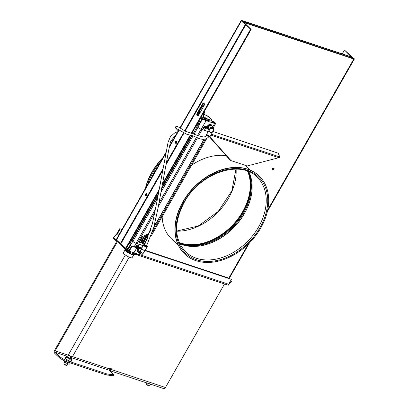 <?xml version="1.0" encoding="UTF-8"?>
<svg xmlns="http://www.w3.org/2000/svg" width="409" height="409" viewBox="0 0 409 409"><rect width="100%" height="100%" fill="white"/><g stroke="black" fill="none" stroke-linecap="round" stroke-linejoin="round"><path stroke-width="0.61" d="M204.05 103.334A1.662 1.079 -71.6 0 0 202.987 104.157L197.639 113.533A1.662 1.079 -71.6 0 0 197.69 115.757M202.455 103.978A1.662 1.079 108.4 0 1 203.805 103.191A1.662 1.079 108.4 0 1 204.101 105.558L198.754 114.939A1.662 1.079 108.4 0 1 197.404 115.727A1.662 1.079 108.4 0 1 197.102 113.359L202.455 103.978L202.987 104.157M146.192 194.27A1.217 0.792 108.4 0 1 146.892 193.677A1.217 0.792 -71.6 0 0 146.192 194.27A1.217 0.792 -71.6 0 0 146.171 195.839A1.217 0.792 108.4 0 1 146.192 194.27M147.071 194.03A1.217 0.792 -71.6 0 0 146.729 194.444A1.217 0.792 -71.6 0 0 146.529 195.66M176.105 141.826A1.217 0.792 108.4 0 1 176.806 141.238A1.217 0.792 -71.6 0 0 176.105 141.826A1.217 0.792 -71.6 0 0 176.085 143.401A1.217 0.792 108.4 0 1 176.105 141.826M176.979 141.591A1.217 0.792 -71.6 0 0 176.637 142.005A1.217 0.792 -71.6 0 0 176.437 143.222M272.353 168.753A1.109 0.803 -46.3 0 1 273.918 168.217A1.109 0.803 -46.3 0 1 273.733 169.577A1.109 0.803 -46.3 0 1 272.384 169.817A1.109 0.803 -46.3 0 1 272.353 168.753M272.241 169.602A1.109 0.803 133.7 0 0 273.365 169.224A1.109 0.803 133.7 0 0 273.693 168.084M140.272 253.641L139.689 254.669A1.478 0.961 108.4 0 1 138.707 255.4L132.997 253.503A1.478 0.961 -71.6 0 0 133.978 252.772L136.744 247.926L131.642 245.998L136.744 247.926M133.431 253.687L132.997 253.503M133.825 253.002L137.434 254.24L139.321 254.321L139.873 253.35M138.707 255.4L139.321 254.321M118.717 242.118A1.478 0.961 -71.6 0 0 118.999 243.324L127.797 251.745A1.478 0.961 -71.6 0 0 128.043 251.898A1.478 0.961 -71.6 0 0 129.244 251.198L132.005 246.351M131.642 245.998L128.876 250.845A0.736 0.481 108.4 0 1 128.278 251.198A0.736 0.481 108.4 0 1 128.15 251.121L120.364 243.667M144.801 250.605L231.361 279.383L228.217 285.129M146.949 246.878A2.03 0.455 -150.3 0 1 147.005 247.118L145.134 250.4A2.03 0.455 -150.3 0 1 145.031 250.461L231.361 279.383M228.58 284.5L231.402 281.55L230.574 280.763M191.55 165.175A52.061 37.827 -46.3 0 1 226.065 155.543M178.385 245.42L171.34 238.672A52.061 37.827 -46.3 0 1 162.168 216.688M200.865 245.799A52.061 37.827 133.7 0 0 251.75 192.639M231.402 281.55L228.513 284.822M228.749 278.284A0.736 0.481 108.4 0 1 228.825 278.12L145.18 250.313M191.903 133.278L251.136 29.428L244.066 22.572L353.816 58.983A1.478 0.332 29.7 0 0 354.368 59.014A1.478 0.332 29.7 0 0 354.148 58.635L349.767 54.775L353.453 58.63L243.974 22.234A1.478 0.332 29.7 0 0 243.421 22.204A1.478 0.332 29.7 0 0 243.641 22.582L250.605 29.249L191.351 133.129M249.562 242.762L229.372 278.151A1.478 0.332 -150.3 0 1 228.825 278.12L248.253 244.061M158.779 191.351L126.146 248.565L116.463 239.965A1.478 0.332 -150.3 0 1 116.248 239.587L166.023 152.317M190.747 135.297L162.225 185.308M251.136 29.428L250.605 29.249M190.19 135.164L162.542 183.636M159.096 189.684L125.609 248.386M145.66 194.091A1.217 0.792 108.4 0 1 146.652 193.513A1.217 0.792 108.4 0 1 147.015 194.919A1.217 0.792 108.4 0 1 145.88 195.824A1.217 0.792 108.4 0 1 145.66 194.091M175.573 141.652A1.217 0.792 108.4 0 1 176.56 141.074A1.217 0.792 108.4 0 1 176.928 142.48A1.217 0.792 108.4 0 1 175.793 143.385A1.217 0.792 108.4 0 1 175.573 141.652M122.046 229.418L119.786 228.662L115.977 235.109M121.938 229.607L119.786 228.662M118.707 235.272L116.335 234.48L117.388 233.861L120.154 229.014M119.172 234.454L117.02 233.508M165.829 153.421L116.463 239.965A0.736 0.481 -71.6 0 1 116.197 239.965A0.736 0.481 -71.6 0 1 116.074 239.894L113.508 237.435L116.56 234.337M249.541 196.31A52.061 37.827 -46.3 0 1 243.248 211.969A52.061 37.827 -46.3 0 1 194.234 245.221M113.508 237.435L113.15 238.058L115.716 240.518A1.478 0.961 -71.6 0 0 115.962 240.666A1.478 0.961 -71.6 0 0 116.872 240.354M342.277 53.886L344.47 50.036L351.27 56.877L241.791 20.481A1.478 0.332 29.7 0 0 241.238 20.45A1.478 0.332 29.7 0 0 241.458 20.828L245.308 24.509L184.674 130.819M185.154 131.079L245.84 24.688L242.036 21.048M184.04 133.032L166.156 164.392M162.772 170.323L120.844 243.825M245.84 24.688L245.308 24.509M183.554 132.772L166.453 162.762M163.079 168.672L120.312 243.646M351.249 57.899L351.638 57.229L242.159 20.833M351.638 57.229A1.478 0.332 29.7 0 0 352.185 57.26A1.478 0.332 29.7 0 0 351.97 56.882L344.47 50.036M273.534 168.048A1.293 0.941 -46.3 0 1 273.35 168.626L272.803 169.592M272.205 169.142L272.624 168.406M179.469 243.018A51.692 37.562 133.7 0 0 233.13 225.686A51.692 37.562 133.7 0 0 247.89 171.325M248.263 171.478A51.692 37.562 -46.3 0 1 233.682 226.208A51.692 37.562 -46.3 0 1 179.638 243.391M66.457 356.045L55.195 352.302L59.136 356.075A6.462 1.447 29.7 0 0 67.004 360.692L66.473 361.633A6.462 1.447 -150.3 0 1 58.605 357.011L54.663 353.238A2.214 1.442 -71.6 0 1 54.632 350.314L117.184 240.65M113.503 375.779L106.56 374.961L107.097 374.02L114.034 374.838L113.503 375.779M67.004 360.692L107.097 374.02M114.034 374.838L109.269 370.278A1.109 0.721 108.4 0 1 109.254 368.816L72.296 356.525M109.213 368.892L109.75 369.409A1.109 0.721 -71.6 0 0 109.939 369.521A1.109 0.721 -71.6 0 0 110.839 368.995L111.028 368.662M224.515 283.969L165.461 387.502A2.214 1.442 108.4 0 1 163.661 388.55L109.586 370.574A2.214 1.442 -71.6 0 0 111.386 369.521L111.744 368.898L109.612 368.192L109.254 368.816M55.195 352.302A1.109 0.721 108.4 0 1 55.184 350.84L117.731 241.177M66.473 361.633L106.56 374.961M163.104 157.434A53.911 39.167 133.7 0 0 151.862 172.261A53.911 39.167 133.7 0 0 145.307 188.636M162.598 158.324A53.911 39.167 133.7 0 0 152.046 172.434A53.911 39.167 133.7 0 0 145.701 187.946M179.531 243.043A52.061 37.827 133.7 0 0 230.635 227.491A52.061 37.827 133.7 0 0 249.495 175.793M179.275 242.568A51.692 37.562 133.7 0 0 232.547 225.19A51.692 37.562 133.7 0 0 247.578 171.207M183.022 202.082A53.911 39.167 -46.3 0 1 259.188 176.064A53.911 39.167 -46.3 0 1 250.206 242.092A53.911 39.167 -46.3 0 1 184.633 253.953A53.911 39.167 -46.3 0 1 183.022 202.082M184.541 253.866A53.911 39.167 -46.3 0 1 184.454 253.779A53.911 39.167 -46.3 0 1 182.838 201.903A53.911 39.167 -46.3 0 1 259.004 175.89A53.911 39.167 -46.3 0 1 259.096 175.977M248.841 171.714A51.692 37.562 -46.3 0 1 234.383 226.949A51.692 37.562 -46.3 0 1 179.837 243.81M209.853 136.841L231.003 160.609L247.133 165.972L279.863 157.445A1.478 0.961 -71.6 0 0 279.761 156.959L278.222 153.186L212.777 131.432M231.003 160.609L230.068 160.047L209.444 136.872M140.931 241.826L141.718 241.806L141.964 241.341L141.33 241.126L141.626 241.494M141.197 241.361L141.964 241.341M140.486 242.169L140.328 242.445L140.982 243.058L141.519 242.118L140.466 242.154L141.519 242.118M140.982 242.384L140.645 242.389L140.982 242.384M140.466 242.154L140.328 242.445M142.041 240.543L141.903 240.027L142.02 240.523L141.903 240.027L142.48 239.771L141.923 240.042L142.041 240.543L142.598 240.267L142.46 239.756L142.583 240.252M142.168 240.001L142.352 240.313L142.168 240.001M142.025 240.19L142.347 240.011M141.611 238.825L141.836 238.59L141.136 238.36L141.453 238.928L140.691 239.132L141.151 239.28L141.611 238.825M140.691 239.132L141.468 238.764M141.136 238.36L140.987 238.616M141.115 238.34L141.836 238.59M142.552 239.372L143.124 239.306L142.828 238.8L143.513 238.626L143.099 238.488L142.214 239.526L143.002 239.521M142.807 238.912L143.257 239.071M142.455 239.066L142.859 238.473L143.513 238.626M142.475 239.081L142.23 239.541M141.013 239.388L140.364 239.613L140.507 240.195L141.279 239.49L140.691 239.95L141.013 239.388L140.384 239.628L140.507 240.195M140.737 239.597L140.558 239.909L140.737 239.597M140.543 239.889L140.711 239.592M140.676 239.935L141.079 239.459M144.53 236.837L143.763 236.862L144.53 236.837L143.896 236.627M139.617 241.33L140.451 241.008L139.766 241.075L139.755 240.773L139.264 241.213L139.617 241.33M139.771 241.065L140.287 240.978M139.413 240.957L139.264 241.213M144.285 236.612L144.147 236.095L144.265 236.591L144.147 236.095L144.704 235.819L144.167 236.111L144.285 236.612L144.842 236.336L144.725 235.84L144.842 236.336M144.413 236.065L144.597 236.382L144.413 236.065M144.27 236.259L144.699 236.151M144.704 235.819L144.822 236.32L144.704 235.819M139.316 242.435L139.837 242.133L139.796 241.561L139.07 242.01L139.392 241.474L138.907 241.75L138.942 242.302L139.679 241.852L139.331 242.409M139.178 241.402L138.942 242.302M139.055 241.995L139.418 241.699M139.403 241.683L139.781 241.54M139.311 242.394L139.699 241.929M144.796 235.436L145.492 235.103L144.704 235.119L144.459 235.589L145.246 235.589M145.512 235.119L144.725 235.139L144.474 235.61M140.256 240.308L139.817 240.671L140.517 240.906L140.256 240.308M139.817 240.671L140.129 240.114M140.195 240.482L140.665 240.645M142.557 242.179L142.951 242.143M142.271 242.261L142.639 242.041M142.168 242.68L142.332 242.348L142.168 242.68L142.654 242.665L142.363 242.292M142.061 238.125L142.051 237.465L140.977 238.069L142.092 238.15M142.225 237.941L142.03 237.45L142.209 237.92L142.03 237.45L141.519 237.644M141.903 237.731L141.933 238.084L141.58 237.966L142.01 237.987L141.887 237.716M141.58 237.956L141.933 238.084M140.977 238.069L141.468 237.931M141.448 237.91L141.499 237.629M142.618 236.581L141.964 236.806L142.107 237.389L142.879 236.683L142.296 237.143L142.618 236.581L141.984 236.821L142.107 237.389M142.337 236.791L142.163 237.102L142.337 236.791M142.143 237.082L142.317 236.785M142.276 237.128L142.68 236.653M143.211 241.274L143.124 240.932L143.196 241.259L143.124 240.932L143.539 240.855M142.025 236.228L143.002 236.55L143.15 236.295L142.174 235.967L142.025 236.228L142.174 235.967M142.158 235.952L143.15 236.295M143.804 240.65L143.247 240.461M141.575 240.983L142.332 240.686L141.933 240.824L141.698 240.477L141.253 240.875L141.575 240.983M141.713 240.737L142.179 240.661M143.728 238.283L143.978 237.808L143.544 237.665L142.992 238.242L143.426 237.9L143.395 238.447L143.728 238.283M143.411 237.885L143.395 238.447M143.978 237.808L143.523 237.649L142.992 238.242M144.505 238.933L144.357 238.57L144.116 238.989L144.653 239.168L144.893 238.744M144.316 238.856L144.628 238.667M144.116 238.989L144.459 238.6M143.585 237.46L144.341 237.164L143.942 237.302L143.707 236.954L143.262 237.353L143.585 237.46M143.723 237.215L144.188 237.138M145.65 236.857L145.67 236.346L145.65 236.857L146.1 236.499L145.691 236.361L146.1 236.499M146.54 235.84L145.998 235.645L146.729 234.971L146.877 235.252L146.35 235.078L146.013 235.666L146.54 235.84L146.381 235.558M146.877 235.252L146.719 234.971M146.483 235.344L146.857 235.236M145.681 236.254L145.993 235.65L145.681 236.254L146.207 236.438L147.22 234.664L146.831 234.771L147.22 234.664M146.831 234.771L146.683 234.49L146.33 235.057L146.667 234.475M146.151 235.932L146.519 235.824M146.207 236.438L146.049 236.146M141.887 242.9L142.199 243.462L142.542 242.869L141.867 242.885L142.542 242.869M142.869 243.14L142.572 243.534L142.818 243.232L143.027 243.703L143.344 243.289L143.084 243.616L142.807 243.12M142.572 243.534L142.787 243.104M143.027 243.703L142.807 243.243M143.068 243.585L143.344 243.289M142.388 242.568L142.654 242.665M143.677 242.706L143.119 242.517M142.583 241.949L142.986 242.082L142.669 241.801M142.649 241.785L143.068 241.939M143.058 241.596L143.406 241.351L142.997 241.228L142.577 241.637L143.058 241.596M142.577 241.637L142.894 241.402M143.068 241.433L143.406 241.351M143.81 241.612L144.219 241.775L143.886 241.484M143.912 241.877L143.794 241.591M143.733 241.443L144.316 241.535M143.861 241.601L144.172 241.581M144.505 241.116L144.183 241.402L144.096 241.116L144.183 241.402M144.213 241.305L144.418 240.998M144.167 241.387L144.075 241.1L144.167 241.387M144.162 239.694L144.438 239.193L143.927 239.301L143.948 239.618L144.367 239.362L144.172 239.679M144.086 239.107L143.948 239.618M144.152 239.659L144.377 239.398M144.259 240.85L144.704 240.906M145.246 237.767L145.589 237.522L145.052 237.348L144.72 237.936L145.246 238.11L144.72 237.941L144.382 238.524L144.914 238.708L145.246 237.767M144.382 238.524L144.822 237.752M145.246 238.11L145.088 237.828M144.852 238.202L145.226 238.094M145.19 237.614L145.589 237.522M144.75 238.416L144.914 238.708M144.96 239.567L144.771 239.976L145.21 239.725L145.123 240.098L145.328 239.73L144.812 239.889L144.878 239.541M144.771 239.976L144.858 239.521M145.328 239.73L145.042 239.715M145.446 237.44L145.722 236.939L145.307 237.2L145.369 236.852L145.231 237.368L145.676 237.164L145.456 237.43M145.369 236.852L145.231 237.368M145.435 237.409L145.66 237.148M146.31 236.975L146.77 237.286L146.943 236.98L146.31 236.975M146.289 236.959L146.943 236.98M146.969 234.551L147.521 234.071L147.056 234.388L147.056 233.917L146.969 234.551L147.056 233.917M147.041 234.367L147.358 234.183M147.26 233.984L147.102 234.255M147.24 233.963L147.521 234.071M146.949 234.531L146.857 234.112L146.949 234.531M147.01 235.742L147.465 236.065L147.48 235.482L146.995 235.727L147.629 235.686M147.204 235.604L147.45 235.962L147.041 235.824L147.204 235.604M147.046 235.814L147.47 235.881M143.554 243.232L143.196 242.711L143.375 243.018L142.956 243.135L143.431 243.089M142.935 243.115L143.354 243.002L143.15 242.793M147.383 235.252L148.084 234.93L147.552 234.751L147.695 235.114L147.245 235.287L147.838 235.405M148.104 234.945L147.567 234.766L147.715 235.134L147.266 235.303M143.344 242.455L143.743 242.588L143.39 242.373M143.37 242.358L143.789 242.506M149.075 233.237L148.677 233.104M143.794 242.026L143.457 242.256L143.856 242.389L143.794 242.026M143.528 242.174L144.065 242.021M143.881 242.297L143.6 242.2M148.85 232.915L149.27 232.89M148.631 232.946L148.927 232.777M144.924 240.405L145.113 240.18L144.638 240.022L144.443 240.247L144.944 240.318M144.597 240.093L145.016 240.241M149.837 231.765L149.566 231.975L149.551 231.642L149.515 232.051L149.914 231.714M149.551 231.959L149.817 231.75M149.515 232.051L149.75 231.652M145.64 239.137L145.226 238.999L145.159 239.546L145.64 239.137L145.226 238.999M145.21 238.984L145.159 239.546M145.425 239.081L145.532 239.342L145.077 239.357L145.236 239.076L145.532 239.342M145.19 239.444L145.41 239.066M149.663 231.417L149.991 231.632L149.76 231.32L150.2 231.264L149.704 231.274L150.2 231.264M149.735 231.443L150.016 231.54M146.059 238.549L145.548 238.289L145.696 238.672L146.059 238.549M146.09 238.391L145.814 238.309M145.599 238.222L145.696 238.672M150.246 230.722L150.154 230.441L150.578 230.579M146.391 237.946L145.86 237.767L145.931 238.217L146.212 237.874M145.931 238.217L145.86 237.767M145.839 237.747L146.151 237.864M146.049 237.639L146.473 237.46L146.448 237.798L146.616 237.471L146.136 237.322L146.049 237.639M146.616 237.471L146.299 237.44M146.115 237.307L145.967 237.619M147.255 236.428L146.897 235.947L147.194 236.351L146.601 236.468L147.255 236.428M146.632 236.361L147.174 236.336M147.782 234.398L148.135 234.884L148.436 234.362L147.761 234.377L148.436 234.362M148.13 234.459L147.823 234.475L148.13 234.459M148.595 233.416L148.922 233.508L148.569 233.345L148.216 233.907L148.62 234.04L148.595 233.416M148.549 233.324L148.968 233.432M148.498 233.58L148.815 233.697M148.365 233.851L148.661 233.963M149.326 232.552L149.536 232.113L149.024 232.194L149.06 232.455L149.5 232.205L149.326 232.542M149.617 232.21L149.331 232.194M149.167 232.021L149.06 232.455M150.123 230.758L149.96 231.085M150.875 229.541L150.686 229.914M150.599 229.781L150.86 229.521M154.786 223.186L154.776 222.808M154.622 224.183L154.95 224.096L154.643 224.198M154.454 224.745L155.006 224.669L154.597 224.29L155.287 224.173L154.883 223.795L155.573 223.677L155.159 223.288M154.341 225.201L154.725 225.165L154.408 224.94M144.075 244.362L148.319 236.923M153.748 227.404L203.958 139.382M205.369 136.908L206.443 135.021M206.816 134.367L206.821 134.357A2.03 0.455 -150.3 0 0 206.596 134.443L206.443 134.714A2.03 0.455 -150.3 0 0 207.982 136.115A2.03 0.455 -150.3 0 0 209.97 136.729C210.967 138.043 204.822 134.541 206.443 134.714M202.184 129.597L198.646 135.798M197.521 137.777L158.334 206.484M154.909 212.486L137.143 243.626L143.176 245.63M198.886 121.028L199.444 121.56L198.237 122.168M199.321 123.61L197.971 124.29L196.811 126.32L197.818 127.286A2.771 0.619 29.7 0 0 201.192 129.264L208.217 131.601M199.444 121.56L197.128 125.624L196.402 125.384M205.287 120.343A2.771 0.619 29.7 0 0 206.095 120.67L214.623 123.503A2.771 0.619 29.7 0 0 215.65 123.559A2.771 0.619 29.7 0 0 215.241 122.853A2.03 0.455 29.7 0 0 212.772 121.401L211.248 120.026M129.489 242.701L129.73 243.79L132.005 239.792M129.172 243.258L129.73 243.79M212.624 122.25L213.048 122.536M213.115 122.414L214.086 123.068M214.761 122.751A1.789 0.399 -150.3 0 1 215.027 123.206A1.789 0.399 -150.3 0 1 213.273 122.669A1.789 0.399 -150.3 0 1 211.913 121.432A1.789 0.399 -150.3 0 1 213.099 121.677A1.789 0.399 -150.3 0 1 214.761 122.751M212.189 121.897A1.789 0.399 -150.3 0 1 214.485 123.211M207.332 116.023A1.789 0.399 -150.3 0 1 208.263 116.591M134.786 254.081L134.546 254.505A5.537 1.237 -150.3 0 1 134.28 254.679A5.537 1.237 -150.3 0 1 129.121 252.834A5.537 1.237 -150.3 0 1 124.914 249.337A5.537 1.237 -150.3 0 1 124.924 249.015L124.924 249.015M124.914 249.337L125.128 250.047A4.985 1.115 29.7 0 0 128.917 253.197A4.985 1.115 29.7 0 0 133.554 254.853L134.28 254.679M133.733 254.812L132.102 257.67A4.985 1.115 -150.3 0 1 127.219 256.167A4.985 1.115 -150.3 0 1 123.446 252.726L125.072 249.873M203.437 116.422A5.537 1.237 29.7 0 0 209.336 119.658A5.537 1.237 29.7 0 0 211.397 119.771A5.537 1.237 29.7 0 0 209.163 117.204A5.537 1.237 29.7 0 0 203.943 114.428M211.397 119.771L210.86 120.706A5.537 1.237 -150.3 0 1 208.8 120.594A5.537 1.237 -150.3 0 1 207.777 120.205M137.184 245.635L137.404 245.998L137.035 245.651M137.404 245.998L136.989 246.719L136.35 246.106M136.989 246.719L136.141 246.719M205.119 126.529L205.338 126.897L204.924 127.618L204.076 127.613M204.924 127.618L204.285 127.005M205.338 126.897L204.97 126.545M203.748 128.794A1.846 1.339 133.7 0 0 203.984 128.907A1.846 1.339 133.7 0 0 205.962 128.14A1.846 1.339 133.7 0 0 206.274 126.156M205.323 126.56A0.925 0.67 133.7 0 0 204.29 126.995A0.925 0.67 133.7 0 0 204.234 128.012A0.925 0.67 133.7 0 0 204.428 128.124A0.925 0.67 133.7 0 0 205.456 127.69A0.925 0.67 133.7 0 0 205.512 126.678A0.925 0.67 133.7 0 0 205.323 126.56M204.26 129.167A1.846 1.339 -46.3 0 1 203.871 128.942A1.846 1.339 -46.3 0 1 204.183 126.678A1.846 1.339 -46.3 0 1 206.427 126.274A1.846 1.339 -46.3 0 1 206.315 128.303A1.846 1.339 -46.3 0 1 204.26 129.167M204.127 127.853A0.925 0.67 133.7 0 0 204.152 127.864A0.925 0.67 133.7 0 0 205.098 127.531A0.925 0.67 133.7 0 0 205.349 126.57M136.667 248.053A1.846 1.339 133.7 0 0 138.247 246.929A1.846 1.339 133.7 0 0 138.339 245.257M137.383 245.666A0.925 0.67 133.7 0 0 136.355 246.1A0.925 0.67 133.7 0 0 136.299 247.113A0.925 0.67 133.7 0 0 136.494 247.23A0.925 0.67 133.7 0 0 137.521 246.796A0.925 0.67 133.7 0 0 137.577 245.778A0.925 0.67 133.7 0 0 137.383 245.666M135.614 247.322A1.846 1.339 -46.3 0 1 136.647 245.441A1.846 1.339 -46.3 0 1 138.493 245.374A1.846 1.339 -46.3 0 1 138.457 247.302A1.846 1.339 -46.3 0 1 136.519 248.319M136.192 246.954A0.925 0.67 133.7 0 0 136.217 246.964A0.925 0.67 133.7 0 0 137.163 246.632A0.925 0.67 133.7 0 0 137.414 245.676M207.455 128.748A2.771 2.014 133.7 0 0 207.987 129.05A2.771 2.014 133.7 0 0 208.109 129.086M211.657 125.41A2.771 2.014 133.7 0 0 211.284 124.75M208.161 129.162A2.771 2.014 -46.3 0 1 208.079 129.137A2.771 2.014 -46.3 0 1 207.501 128.794A2.771 2.014 -46.3 0 1 207.961 125.405A2.771 2.014 -46.3 0 1 211.33 124.791A2.771 2.014 -46.3 0 1 211.77 125.578M137.383 251.601A2.771 2.014 133.7 0 0 137.915 251.903A2.771 2.014 133.7 0 0 138.037 251.939M141.58 248.263A2.771 2.014 133.7 0 0 141.207 247.603M138.089 252.016A2.771 2.014 -46.3 0 1 138.002 251.99A2.771 2.014 -46.3 0 1 137.424 251.647A2.771 2.014 -46.3 0 1 137.889 248.258A2.771 2.014 -46.3 0 1 141.258 247.649A2.771 2.014 -46.3 0 1 141.657 248.299M144.239 244.362L147.976 237.813M153.595 227.956L204.122 139.382M205.579 136.826L206.525 135.164M205.298 139.254L152.404 231.985M157.521 198.155L132.894 241.412A2.587 0.578 29.7 0 0 136.039 243.258L155.558 209.127M158.907 203.247L196.489 137.363M197.613 135.389L201.121 129.244M136.187 243.084L137.143 243.626M197.971 124.29L198.978 125.256L197.818 127.286M202.061 118.804L198.932 124.295L198.978 125.256L202.45 119.172M209.648 117.562A2.03 0.455 29.7 0 0 209.377 117.24A2.771 0.619 29.7 0 0 206.008 115.256A2.03 0.455 29.7 0 0 205.742 115.18M196.857 126.243L197.153 125.721M196.366 125.451L197.138 125.706M143.135 245.702L136.11 243.365A2.771 0.619 -150.3 0 1 132.736 241.387L131.58 243.421L131.028 243.34L127.536 249.464A2.03 0.455 -150.3 0 0 127.833 249.986A2.771 0.619 -150.3 0 0 128.901 250.804M127.833 249.986L131.58 243.421L130.573 242.455L130.839 243.672M132.736 241.387L131.729 240.42L130.573 242.455M127.818 248.969L126.585 247.788M138.896 254.521L133.922 252.864M158.324 193.769L131.729 240.42M158.329 193.748L132.056 239.807L131.284 239.551M197.9 127.363L194.117 133.999M192.987 135.982L160.906 192.225M132.971 241.192L132.133 240.681L158.053 195.241M161.468 189.244L192.036 135.66M193.176 133.666L197.169 126.662M161.759 187.726L191.545 135.512L161.754 187.751M199.449 113.722A1.293 0.291 -150.3 0 1 198.447 113.201A1.293 0.291 29.7 0 1 199.168 113.605M198.723 112.72A1.293 0.291 -150.3 0 1 199.679 113.313M205.88 119.239A1.293 0.291 -150.3 0 1 206.07 119.566A1.293 0.291 -150.3 0 1 204.807 119.177A1.293 0.291 -150.3 0 1 203.825 118.288A1.293 0.291 -150.3 0 1 204.679 118.467A1.293 0.291 -150.3 0 1 205.88 119.239M205.216 119.392A1.293 0.291 29.7 0 0 204.413 118.932M198.682 115.057L197.992 114.827A1.109 0.803 -46.3 0 1 197.762 114.689A1.109 0.803 -46.3 0 1 197.731 113.625L202.153 105.87L203.299 106.969M202.46 106.166L198.13 113.758A0.552 0.404 133.7 0 0 198.263 114.356L198.953 114.586M207.838 120.445L207.573 120.911A1.846 0.414 -150.3 0 1 206.882 120.875L202.941 119.561A1.109 0.803 -46.3 0 1 202.711 119.428A1.109 0.803 -46.3 0 1 202.532 119.101L202.542 118.232L203.007 118.866A0.552 0.404 133.7 0 0 203.207 119.096L207.153 120.404A1.846 0.414 -150.3 0 0 207.838 120.445A1.846 0.414 -150.3 0 0 207.567 119.97L206.836 119.27A5.721 1.278 29.7 0 1 203.258 117.132M203.007 118.866L202.532 119.101M198.902 112.398A1.846 0.414 -150.3 0 1 199.919 112.899M204.106 105.558L202.9 104.402A1.846 1.201 -71.6 0 0 202.864 104.372M204.014 105.716L202.772 104.53M202.941 118.365L204.981 110.343M201.213 116.959L202.542 118.232L204.198 111.718M147.005 383.013L146.509 383.877A1.846 0.414 29.7 0 0 146.509 383.985L146.637 384.419A1.508 0.337 29.7 0 0 146.754 384.608A1.508 0.337 29.7 0 0 148.002 385.493A1.508 0.337 29.7 0 0 149.188 385.876L149.628 385.764A1.846 0.414 29.7 0 0 149.72 385.707L150.522 384.302M146.509 383.985A1.846 0.414 29.7 0 0 146.652 384.215A1.846 0.414 29.7 0 0 148.181 385.298A1.846 0.414 29.7 0 0 149.628 385.764M70.23 358.059L71.002 356.699L72.071 356.582L71.299 357.941L70.466 358.519L70.23 358.059L68.758 357.793L68.114 356.95M125.353 254.965L68.743 354.22L68.646 355.135L71.002 356.699L72.071 356.582M68.646 355.135L67.874 356.49M68.006 357.001A1.478 0.332 29.7 0 0 68.001 357.088A1.478 0.332 29.7 0 0 68.758 357.793A1.478 0.332 29.7 0 0 70.466 358.519M68.589 355.012L71.084 356.674M64.729 362.001L63.927 363.407A1.846 0.414 29.7 0 0 63.922 363.514L64.055 363.949A1.508 0.337 29.7 0 0 65.2 364.905A1.508 0.337 29.7 0 0 66.601 365.406L67.045 365.293A1.846 0.414 29.7 0 0 67.132 365.237L67.935 363.831M63.922 363.514A1.846 0.414 29.7 0 0 65.328 364.68A1.846 0.414 29.7 0 0 67.045 365.293M67.689 362.037L66.999 363.243L65.435 362.517L63.876 361.024L63.886 360.257M70.302 362.906L69.617 364.112L68.175 363.913L66.999 363.243M69.617 364.112L68.978 364.092A3.139 0.7 -150.3 0 1 68.175 363.913A3.139 0.7 -150.3 0 1 65.435 362.517A3.139 0.7 -150.3 0 1 63.973 361.239A3.139 0.7 -150.3 0 1 63.952 361.198M64.433 360.799L64.136 361.316L63.876 361.024M70.793 358.361A1.846 0.414 -150.3 0 1 70.803 358.703A1.846 0.414 -150.3 0 1 69.085 358.09A1.846 0.414 -150.3 0 1 67.679 356.924A1.846 0.414 -150.3 0 1 67.904 356.75M70.583 361.28A3.139 0.7 29.7 0 1 69.775 361.101L67.04 359.7A3.139 0.7 29.7 0 0 69.775 361.101L70.583 361.28A3.139 0.7 29.7 0 0 70.685 361.275M71.222 361.295L72.02 359.894L71.769 358.841L72.03 359.133A3.139 0.7 29.7 0 0 71.928 358.918A3.139 0.7 29.7 0 0 71.11 358.105M68.605 360.426L69.402 359.025L70.849 359.225L72.02 359.894M65.558 358.386A3.139 0.7 29.7 0 0 65.578 358.422A3.139 0.7 29.7 0 0 67.04 359.7L65.481 358.212L65.491 357.446L66.289 356.045L66.539 357.103L68.109 357.829L69.402 359.025M66.539 357.103L65.742 358.504L65.481 358.212M66.825 356.065L66.289 356.045M67.966 356.326A3.139 0.7 29.7 0 0 67.73 356.244A3.139 0.7 29.7 0 0 66.928 356.065A3.139 0.7 29.7 0 0 66.549 356.336A3.139 0.7 29.7 0 0 68.109 357.829A3.139 0.7 29.7 0 0 70.849 359.225A3.139 0.7 29.7 0 0 72.03 359.133M149.449 383.826A3.139 0.7 -150.3 0 0 150.757 384.383A3.139 0.7 -150.3 0 0 151.56 384.562A3.139 0.7 -150.3 0 0 151.662 384.562L149.587 383.714M144.786 244.633A1.329 0.297 29.7 0 0 144.53 244.751A1.329 0.297 29.7 0 0 145.538 245.589A1.329 0.297 29.7 0 0 146.775 246.029A1.329 0.297 29.7 0 0 146.739 245.748M144.832 244.556A1.59 0.353 29.7 0 0 144.587 244.996A1.59 0.353 29.7 0 0 146.54 246.106A1.59 0.353 29.7 0 0 146.785 245.671M143.81 244.521L143.656 244.792A2.03 0.455 29.7 0 0 145.195 246.192A2.03 0.455 29.7 0 0 147.184 246.806L147.337 246.228L146.805 245.635A1.876 0.419 29.7 0 1 146.765 246.32A1.876 0.419 29.7 0 1 144.372 244.986A1.876 0.419 29.7 0 1 144.73 244.48A1.876 0.419 29.7 0 1 144.847 244.521L143.81 244.521A2.03 0.455 29.7 0 0 145.348 245.921A2.03 0.455 29.7 0 0 147.337 246.535M146.826 246.872A1.835 0.409 -150.3 0 1 146.795 247.062A1.835 0.409 -150.3 0 1 146.151 246.985A1.835 0.409 -150.3 0 1 143.917 245.671A1.835 0.409 -150.3 0 1 143.631 245.257A1.835 0.409 -150.3 0 1 143.779 245.139M147.005 247.118A2.03 0.455 -150.3 0 1 146.248 247.077A2.03 0.455 -150.3 0 1 144.316 246.06A2.03 0.455 -150.3 0 1 143.477 245.103A2.03 0.455 -150.3 0 1 143.707 245.032M141.672 248.646A1.846 0.414 29.7 0 0 141.672 248.744A1.846 0.414 29.7 0 0 141.949 249.107A1.846 0.414 29.7 0 0 144.193 250.426A1.846 0.414 29.7 0 0 144.791 250.523L145.031 250.461A2.03 0.455 -150.3 0 1 144.377 250.359A2.03 0.455 -150.3 0 1 141.601 248.503A2.03 0.455 -150.3 0 1 141.606 248.386L143.477 245.103M141.023 250.042A2.306 1.677 133.7 0 0 139.939 253.416L138.569 252.102A2.306 1.677 133.7 0 1 138.886 249.352A2.306 1.677 133.7 0 1 141.652 248.677L140.522 251.607L143.099 253.59L144.858 250.507M140.543 251.131A1.846 1.339 133.7 0 0 140.394 253.212L141.095 253.882L140.522 251.607M139.939 253.416A2.306 1.677 133.7 0 0 140.42 253.703A2.306 1.677 133.7 0 0 140.987 253.779M137.588 251.295L137.654 251.356A2.398 1.743 -46.3 0 1 137.588 251.295A2.398 1.743 -46.3 0 1 137.199 250.553M137.168 250.344A2.398 1.743 -46.3 0 1 138.216 248.135A2.398 1.743 -46.3 0 1 140.43 247.537M138.835 252.358A2.362 1.718 -46.3 0 1 138.661 249.562A2.362 1.718 -46.3 0 1 141.626 248.59M141.632 248.34L141.386 247.977L138.988 248.575L137.649 250.922L138.712 252.67L139.121 252.634M141.386 247.977L140.88 247.491L139.571 247.69L138.477 248.089L137.7 249.158L137.138 250.436L138.712 252.67M138.477 248.089L138.988 248.575M137.138 250.436L137.649 250.922M209.95 136.202L209.883 136.32A1.754 0.394 -150.3 0 1 208.166 135.788A1.754 0.394 -150.3 0 1 206.836 134.581L206.903 134.464M210.068 136.217A2.03 0.455 -150.3 0 1 210.124 136.458A2.03 0.455 -150.3 0 1 208.135 135.844A2.03 0.455 -150.3 0 1 206.596 134.443M212.107 132.506A1.846 0.414 -150.3 0 1 212.102 132.613A1.846 0.414 -150.3 0 1 211.417 132.577A1.846 0.414 -150.3 0 1 209.659 131.652A1.846 0.414 -150.3 0 1 208.897 130.783A2.03 0.455 29.7 0 0 208.748 130.783A2.03 0.455 29.7 0 0 208.646 130.849L206.775 134.132A2.03 0.455 29.7 0 0 207.614 135.088A2.03 0.455 29.7 0 0 209.546 136.1A2.03 0.455 29.7 0 0 210.303 136.141L212.174 132.859A2.03 0.455 29.7 0 0 212.179 132.741A2.03 0.455 29.7 0 0 212.107 132.603M208.646 130.849A2.03 0.455 29.7 0 0 209.485 131.805A2.03 0.455 29.7 0 0 211.417 132.818A2.03 0.455 29.7 0 0 212.174 132.859M213.258 129.638C214.204 129.27 213.319 128.973 210.594 128.753L210.262 128.901A1.846 1.339 133.7 0 1 211.535 127.557A1.846 1.339 133.7 0 1 213.023 127.69L213.723 128.36L213.887 129.484L212.102 132.613M210.262 128.901L208.897 130.783M213.616 128.257A2.306 1.677 133.7 0 0 213.207 127.23A2.306 1.677 133.7 0 0 212.726 126.943A2.306 1.677 133.7 0 0 210.553 127.588A2.306 1.677 133.7 0 0 209.628 129.771M213.207 127.23L211.836 125.916A2.306 1.677 133.7 0 0 211.356 125.629A2.306 1.677 133.7 0 0 208.784 126.713A2.306 1.677 133.7 0 0 208.646 129.249L209.372 129.95M213.723 128.36L210.594 128.753M208.784 129.817L207.215 127.582L208.554 125.236L209.06 125.721L207.721 128.068L208.784 129.817L209.198 129.781M207.245 127.49A2.398 1.743 -46.3 0 1 207.593 126.13A2.398 1.743 -46.3 0 1 210.502 124.679M207.665 128.441L207.731 128.503A2.398 1.743 -46.3 0 1 207.665 128.441A2.398 1.743 -46.3 0 1 207.276 127.7M208.912 129.505A2.362 1.718 -46.3 0 1 208.534 127.015A2.362 1.718 -46.3 0 1 210.4 125.563A2.362 1.718 -46.3 0 1 212.102 126.171M212.194 126.258L211.463 125.123L209.06 125.721M208.554 125.236L210.952 124.638L211.463 125.123M207.215 127.582L207.721 128.068M146.667 245.875L144.73 244.889M146.555 245.932L153.743 227.435L157.935 208.646L168.738 149.95L170.553 141.744L175.446 135.088L176.028 134.776M197.102 113.359L197.731 113.625M129.244 251.198L133.978 252.772M128.15 251.121L128.421 251.208M133.855 253.018L138.165 254.449M139.689 254.669L228.6 284.229M267.711 209.94L353.816 58.983M116.074 239.894L116.34 239.981M241.458 20.828L180.277 128.089M179.162 130.047L169.198 147.511M272.905 168.201L273.35 168.626M59.136 356.075L58.605 357.011M109.269 370.278L71.432 357.701M109.75 369.409L110.154 369.542M165.461 387.502L111.386 369.521M68.559 355.288L55.184 350.84M160.768 161.529A52.802 38.364 133.7 0 0 152.843 172.7A52.802 38.364 133.7 0 0 147.531 184.735M157.194 167.802A52.061 37.827 133.7 0 0 153.743 173.227A52.061 37.827 133.7 0 0 150.89 178.851M176.698 231.192A51.692 37.562 133.7 0 0 236.1 169.132M183.82 202.348A52.802 38.364 -46.3 0 1 263.038 182.629A52.802 38.364 -46.3 0 1 218.876 260.058A52.802 38.364 -46.3 0 1 183.82 202.348M257.108 177.138A51.692 37.562 -46.3 0 1 248.493 240.456A51.692 37.562 -46.3 0 1 185.614 251.826C174.173 239.265 173.713 222.777 184.234 202.368C199.827 172.981 240.487 159.239 257.108 177.138M279.163 157.782L210.901 135.093M211.397 134.229L279.761 156.959M152.347 232.169L205.349 139.244M136.039 243.258L155.578 208.999M158.927 203.13L196.448 137.347M197.578 135.374L201.08 129.229M132.894 241.412L157.501 198.263M160.885 192.337L193.022 135.993M194.152 134.009L197.93 127.388M136.11 243.365L134.137 246.832M214.623 123.503L212.746 126.785M206.095 120.67L201.192 129.264M206.882 120.875L207.153 120.404M209.751 136.8A1.876 0.419 -150.3 0 1 207.91 136.238A1.876 0.419 -150.3 0 1 206.489 134.939M133.395 253.677L128.043 251.898M228.263 285.216L137.899 255.175M267.358 211.56L354.368 59.014M115.962 240.666L116.979 241.003M169.433 146.34L178.845 129.842M179.96 127.884L241.238 20.45M351.73 58.058L352.185 57.26M176.693 231.065L198.253 225.998L218.217 211.473L231.852 190.896L235.973 169.132M250.385 170.195L245.354 165.379M150.901 236.443L206.571 138.845M215.65 123.559L213.411 127.485M197.762 114.689L197.353 114.3M202.711 119.428L200.829 117.623M68.001 357.088L67.914 356.786M72.592 356.413L129.203 257.164M66.928 356.065L66.595 356.05M143.099 253.59C142.567 254.418 141.897 254.516 141.095 253.882M210.124 136.458L209.97 136.729M177.797 131.678L174.72 132.92L170.522 136.509L168.119 142.071L156.734 202.603L152.368 223.815L144.704 244.771M178.283 130.824L175.487 127.956L175.625 126.836L176.335 126.34L177.803 126.626L185.655 131.33L198.968 135.921L203.994 137.127L206.964 135.604M176.535 128.538L186.509 134.157L191.289 135.44C195.328 135.706 203.161 143.308 209.071 136.473"/></g></svg>

